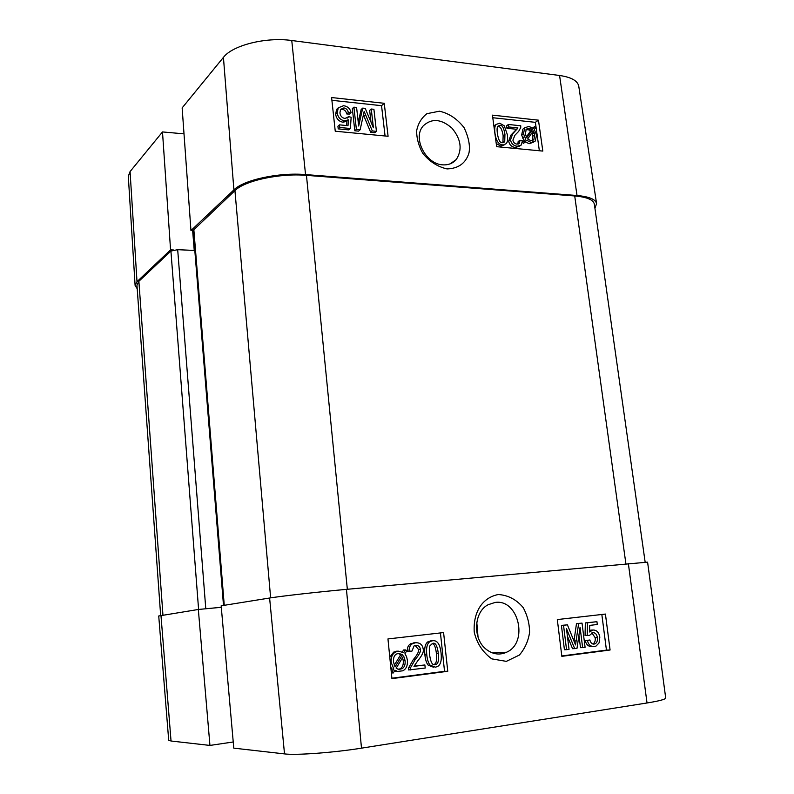 <?xml version="1.0" encoding="UTF-8"?>
<svg xmlns="http://www.w3.org/2000/svg" width="794" height="794" viewBox="0 0 794 794"><rect width="100%" height="100%" fill="white"/><g stroke="black" fill="none" stroke-linecap="round" stroke-linejoin="round"><path stroke-width="1.19" d="M647.031 702.978C659.387 700.973 665.61 699.306 665.7 697.976L647.596 562.152L346.442 589.356C318.493 591.907 280.679 596.185 269.613 598.021L221.159 605.812L233.783 748.137L284.51 753.903C295.874 755.422 333.768 752.633 361.498 748.156L647.031 702.978L628.342 563.422M168.695 740.197L171.038 741.01L209.944 745.427L198.331 609.474L158.731 615.985L168.695 740.197M233.238 741.983L209.944 745.427M198.331 609.474L221.288 607.311M561.844 656.34L557.309 619.568L605.425 614.07L610.09 650.008L561.844 656.34M391.928 678.622L387.958 638.932L443.588 632.57L447.756 671.297L391.928 678.622M498.255 594.527C482.434 597.624 473.026 611.936 474.236 632.074C476.866 643.358 482.732 652.291 491.823 658.881L506.354 661.362L519.435 655.03C524.973 648.45 528.347 640.907 529.568 632.421C529.558 623.737 527.424 615.459 523.167 607.569C516.338 599.48 508.041 595.133 498.255 594.527M476.787 622.337L478.057 637.254M486.742 649.73C472.509 639.567 473.482 611.995 488.141 604.72L495.128 602.438C518.611 598.785 528.784 642.693 506.622 652.211C499.803 655.258 493.173 654.435 486.742 649.73M398.568 669.302L400.087 668.796C402.508 667.496 403.56 664.816 403.273 660.757L402.578 657.631M447.756 671.297L444.541 671.317L440.432 632.937M391.879 678.215L444.541 671.317M561.795 655.963L606.437 650.107L601.832 614.487M592.751 643.954L592.85 643.914C594.716 642.981 595.51 640.927 595.232 637.771L591.867 632.887M589.446 635.488L585.049 635.488L585.337 622.923L596.939 621.682L597.296 624.491L589.714 625.394L589.505 631.974L592.919 630.029C596.592 629.91 598.894 632.262 599.827 637.096L599.053 642.951L596.046 646.078L594.438 646.505C590.786 646.753 588.443 644.768 587.421 640.55L589.863 639.984C590.716 642.961 592.135 644.321 594.111 644.083L595.014 643.835C596.88 642.902 597.674 640.847 597.396 637.671C596.8 634.198 595.212 632.54 592.632 632.709L589.446 635.488L587.203 635.389L587.481 622.794L596.939 621.682M589.555 630.456L591.53 630.099M592.274 646.574C588.622 646.822 586.29 644.847 585.267 640.629L589.863 639.984M566.549 649.681L564.425 649.74L561.418 625.404L567.412 624.828L575.551 644.956L578.618 623.518L582.032 623.111L585.089 647.299L582.637 647.616L580.077 627.339L576.99 648.341L574.687 648.629L566.459 628.6L569.04 649.353L566.549 649.681L563.532 625.285L567.412 624.828M576.097 640.937L573.983 641.016L576.484 623.637L582.032 623.111M582.637 647.616L580.493 647.676L578.925 635.21M574.687 648.629L572.553 648.698L567.402 636.153M610.09 650.008L606.437 650.107M394.231 665.322L400.702 654.693L398.141 653.452M433.792 664.459L434.149 664.3C436.243 663.943 436.998 660.34 436.412 653.472C435.578 646.782 434.139 643.468 432.075 643.537M433.455 667.208L428.184 665.174C426.497 663.179 425.405 659.745 424.889 654.891C424.155 647.576 425.336 643.12 428.432 641.522L431.628 640.798M410.468 669.938L410.567 667.655L415.202 659.526C419.222 654.742 420.949 651.358 420.383 649.393C419.947 646.653 418.398 645.324 415.738 645.393L414.111 645.889L411.927 651.14L409.069 651.14C409.009 647.477 410.19 644.976 412.592 643.636L415.53 642.753C419.996 642.594 422.557 644.728 423.192 649.135C424.006 651.537 422.2 655.417 417.773 660.777L413.972 666.355L424.879 664.965L425.207 668.042L408.612 669.957L408.712 667.675L413.337 659.566C417.346 654.792 419.073 651.427 418.517 649.462L415.163 645.492M411.927 651.14L407.213 651.209C407.163 647.547 408.344 645.056 410.746 643.726L414.964 642.773M414.071 666.126L424.879 664.965M398.439 671.595L394.489 670.97M393.278 672.965L391.998 671.972L393.794 669.034L391.194 662.404C390.827 657.402 392.256 653.948 395.481 652.053L398.33 651.159L403.749 652.658L405.416 649.909L406.677 650.911L404.92 653.79L406.558 656.638L407.411 660.36C407.769 665.471 406.26 668.955 402.876 670.801L397.457 671.416L394.985 670.156L393.278 672.965L391.353 672.895M391.105 670.454L391.968 669.054L390.787 667.238M389.785 657.184L393.655 652.112L397.993 651.169M402.429 651.854L403.58 649.978L405.416 649.909M432.561 640.758C437.206 640.043 440.045 644.152 441.077 653.075C441.861 660.489 440.63 664.995 437.365 666.593L435.36 667.188L430.08 665.144C428.393 663.139 427.291 659.705 426.775 654.842C426.031 647.507 427.212 643.041 430.318 641.433L432.561 640.758L430.676 640.847M429.564 654.494C429.127 650.246 429.276 647.269 430.04 645.582L432.809 643.378C435.43 642.346 437.266 645.691 438.318 653.422C438.913 660.3 438.159 663.913 436.055 664.28L435.082 664.568C432.462 665.63 430.616 662.265 429.564 654.494M407.213 651.209L409.069 651.14M408.712 667.675L410.567 667.655M403.63 655.904L405.119 660.717C405.416 664.786 404.354 667.476 401.933 668.776L397.943 669.153L396.176 668.181L403.63 655.904M402.538 654.643L395.055 666.95L393.516 662.067C393.209 657.918 394.221 655.229 396.573 654.008L398.568 653.393L402.538 654.643L400.702 654.693M391.968 669.054L393.794 669.034M391.263 671.982L391.998 671.972M561.418 625.404L563.532 625.285M576.484 623.637L578.618 623.518M585.267 640.629L587.421 640.55M585.337 622.923L587.481 622.794M585.049 635.488L587.203 635.389M442.754 164.854C425.872 164.189 412.463 138.206 422.944 126.236L423.262 125.839C431.718 118.078 441.285 118.852 451.994 128.181C461.125 139.248 462.545 149.709 456.252 159.554C452.808 163.415 448.302 165.182 442.754 164.854M348.397 112.569C347.574 109.721 346.055 108.183 343.852 107.934L340.557 109.413L339.921 112.917C340.437 116.182 342.145 118.028 345.043 118.455L348.675 116.668L351.156 117.264L350.372 128.509L339.753 127.477L339.465 124.847L347.99 125.68L348.477 119.815L344.606 120.797C340.497 120.093 338.016 117.452 337.162 112.887L338.284 107.805L343.584 105.701C347.643 106.327 350.144 108.639 351.107 112.619L348.397 112.569L346.839 113.999C346.015 111.16 344.497 109.622 342.303 109.383L340.418 109.641M347.077 118.167L348.675 116.668M339.753 127.477L338.204 128.876L348.804 129.908L350.372 128.509M338.204 128.876L337.926 126.256L339.465 124.847M346.561 125.541L346.918 121.224L348.477 119.815M346.918 121.224L343.048 122.216C338.949 121.512 336.477 118.882 335.624 114.326L336.616 109.443L338.264 107.825M346.839 113.999L349.539 114.048L351.107 112.619M376.435 131.338L372.287 130.931L364.168 111.398L360.139 129.75L356.387 129.382L353.906 107.17L356.595 107.448L358.67 126.018L362.729 108.103L365.21 108.371L373.408 127.784L371.255 109.016L373.905 109.294L376.435 131.338L374.818 132.707L370.679 132.31L372.287 130.931M370.679 132.31L363.434 114.912M356.387 129.382L354.809 130.772L358.56 131.139L360.139 129.75M354.809 130.772L352.338 108.609L353.906 107.17M358.253 122.286L361.141 109.532L362.729 108.103M370.987 122.058L369.657 110.435L371.255 109.016M526.7 137.819L525.37 133.849L526.253 129.174L529.191 128.142L530.948 128.678L532.397 129.74L526.7 137.819M526.303 137.044L530.541 131.02L529.102 129.968L526.005 129.501M529.102 129.968L530.948 128.678M530.541 131.02L532.397 129.74M527.633 138.99L533.33 130.881L534.709 134.881L533.866 139.615L530.888 140.647L527.633 138.99M532.248 140.578L532.853 136.151L532.337 133.948L534.193 132.677M532.337 133.948L531.891 132.926M525.41 142.146L524.348 141.153L525.717 139.228L523.504 133.71L524.715 127.844L528.893 126.385L533.3 128.449L534.58 126.633L535.622 127.606L534.283 129.521L536.555 135.03L535.315 141.014L531.146 142.414L526.7 140.31L523.564 143.416L522.502 142.424L524.348 141.153M522.502 142.424L525.717 139.228M523.871 140.498L521.668 135L522.879 129.134L524.467 128.023M532.695 127.963L534.58 126.633M533.677 142.116L529.29 143.674L525.459 142.076M508.408 124.469L520.745 125.78L520.725 127.536L518.671 131.377L514.919 135.248L512.904 140.131C513.351 142.394 514.691 143.734 516.934 144.141L519.355 143.347L520.001 140.26L522.392 140.766L521.311 145.014L517.172 146.285C513.39 145.62 511.177 143.466 510.522 139.823L512.666 133.888L517.916 127.923L508.746 126.961L508.408 124.469L506.592 125.78L506.929 128.261L508.746 126.961M517.857 144.131L518.164 141.53L520.001 140.26M519.862 146.007L515.336 147.545C511.564 146.88 509.351 144.736 508.696 141.104L510.84 135.178L517.916 127.923M516.08 129.214L506.929 128.261M504.726 141.441L502.374 142.712C500.111 143.069 498.453 140.042 497.401 133.62C496.855 129.402 497.044 126.901 497.987 126.137L500.012 125.323C502.245 124.986 503.892 128.013 504.954 134.394L504.726 141.441L502.91 142.722L503.138 135.685C502.086 129.313 500.438 126.296 498.205 126.643L497.639 126.643M502.642 144.875C498.612 144.617 496.061 140.786 494.99 133.382C494.394 128.876 494.771 125.899 496.101 124.45L499.724 123.199L504.309 125.829L507.336 134.633C507.952 139.218 507.565 142.225 506.195 143.664L500.825 146.146L496.24 143.506M493.937 126.276L495.684 124.747M504.776 144.657L500.825 146.146M539.354 150.761L535.364 122.336L492.786 117.73M385.07 135.982L381.547 105.681L331.902 100.312M384.246 103.299L388.087 136.27L335.247 131.218L331.604 97.543L384.246 103.299L381.547 105.681M538.461 120.172L542.818 151.088L496.657 146.672L492.439 115.14L538.461 120.172L535.364 122.336M447.052 168.923C458.416 168.536 465.721 163.256 468.956 153.083C470.326 145.868 468.698 137.412 464.093 127.695C457.255 118.862 449.037 113.363 439.459 111.2L426.864 113.691C421.396 118.038 418.001 123.705 416.671 130.702C416.572 138.156 418.607 145.699 422.775 153.321C429.494 161.569 437.583 166.77 447.052 168.923M596.582 203.631L578.757 86.189C577.645 80.77 571.253 77.197 559.572 75.48L291.765 40.514C266.04 36.812 232.523 45.258 223.432 57.376L182.144 107.895L190.957 230.568L233.902 189.885C243.599 179.901 278.783 172.238 305.541 174.581L577.02 195.513C589.108 196.594 595.619 199.304 596.582 203.631L594.924 208.306M190.957 230.568L193.567 230.697M173.549 250.001L170.571 249.872L162.492 131.933L130.067 171.593L128.31 176.258L135.099 285.423L137.005 281.662L170.571 249.872M137.223 288.768L135.099 285.423M162.492 131.933L184 133.849M645.145 562.102L594.339 204.157C593.436 199.79 586.895 197.061 574.717 195.959L306.454 175.355C279.766 173.023 244.641 180.665 234.935 190.62L193.508 230.062L223.868 605.375M195.165 250.477L177.687 249.683L170.918 251.053L138.881 281.294L136.955 285.125L160.666 615.529M201.438 609.187L221.288 607.271M346.442 589.356L361.498 748.156M269.613 598.021L284.51 753.903M160.974 615.479L171.038 741.01M424.889 654.891L426.775 654.842M428.184 665.174L430.08 665.144M434.378 664.578L435.082 664.568M436.412 653.472L438.318 653.422M413.674 642.832L415.53 642.753M418.517 649.462L420.383 649.393M413.337 659.566L415.202 659.526M396.494 651.219L398.33 651.159M390.311 662.414L391.194 662.404M395.63 671.426L397.457 671.416M398.826 669.342L400.126 669.332M403.273 660.757L405.119 660.717M590.766 630.138L592.919 630.029M595.232 637.771L597.396 637.671M593.505 644.103L594.111 644.083M342.303 109.383L343.852 107.934M343.048 122.216L344.606 120.797M335.624 114.326L337.162 112.887M336.745 109.254L338.284 107.805M363.96 116.182L365.548 114.773M527.345 129.432L529.191 128.142M532.853 136.151L534.709 134.881M522.452 138.017L524.298 136.737M521.668 135L523.504 133.71M529.29 143.674L531.146 142.414M515.336 147.545L517.172 146.285M508.696 141.104L510.522 139.823M513.023 132.886L514.849 131.586M503.138 135.685L504.954 134.394M498.205 126.643L500.012 125.323M305.541 174.581L291.765 40.514M577.02 195.513L559.572 75.48M194.242 250.418L192.644 230.647M233.902 189.885L223.432 57.376M137.005 281.662L130.067 171.593M625.88 563.651L574.717 195.959M347.335 589.277L306.454 175.355M162.949 615.161L138.881 281.294M198.599 609.455L170.918 251.053M205.785 608.74L177.687 249.683M223.501 605.435L194.808 250.447M224.255 605.306L193.825 229.426M234.935 190.62L270.635 597.862M503.049 652.39L503.178 653.452M506.632 652.231L492.28 652.876M430.318 641.433L428.432 641.522M434.149 664.3L436.055 664.28M412.592 643.636L410.746 643.726M395.481 652.053L393.655 652.112M400.087 668.796L401.933 668.776M591.54 630.416L589.555 630.515M595.014 643.835L592.85 643.914M456.252 159.554L450.258 163.792M348.487 116.996L347.355 118.028M338.155 108.004L336.616 109.443M532.605 140.478L533.866 139.615M524.715 127.844L522.879 129.134M519.355 143.347L518.432 143.982M512.666 133.888L510.84 135.178M516.924 129.482L515.098 130.782M503.505 142.592L504.359 141.997M496.101 124.45L494.305 125.77"/></g></svg>
